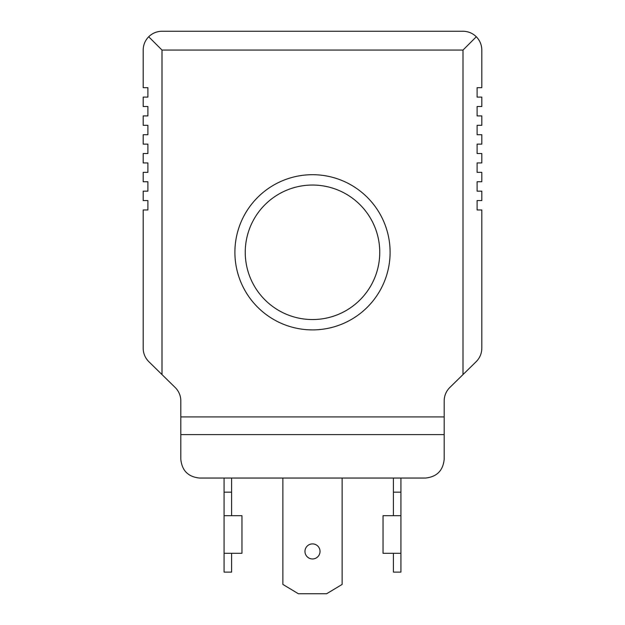 <?xml version="1.0" encoding="UTF-8"?>
<svg xmlns="http://www.w3.org/2000/svg" width="625" height="625" viewBox="0 0 625 625"><rect width="100%" height="100%" fill="white"/><g stroke="black" fill="none" stroke-linecap="round" stroke-linejoin="round"><path stroke-width="0.94" d="M481.812 50.062L481.812 87.688L481.812 50.062C481.734 44.906 479.891 40.469 476.305 36.758L463 50.062L463 374.578L476.164 361.68C479.844 357.953 481.727 353.477 481.812 348.242L481.812 209.969L477.109 209.969L477.109 200.563L481.812 200.563L481.812 191.156L477.109 191.156L477.109 181.75L481.812 181.75L481.812 172.344L477.109 172.344L477.109 162.938L481.812 162.938L481.812 153.531L477.109 153.531L477.109 144.125L481.812 144.125L481.812 134.719L477.109 134.719L477.109 125.312L481.812 125.312L481.812 115.906L477.109 115.906L477.109 106.5L481.812 106.5L481.812 97.094L481.812 106.5L477.109 106.5L477.109 115.906L481.812 115.906L481.812 125.312L477.109 125.312L477.109 134.719L481.812 134.719L481.812 144.125L477.109 144.125L477.109 153.531L481.812 153.531L481.812 162.938L477.109 162.938L477.109 172.344L481.812 172.344L481.812 181.75L477.109 181.75L477.109 191.156L481.812 191.156L481.812 200.563L477.109 200.563L477.109 209.969L481.812 209.969L481.812 348.242C481.727 353.477 479.844 357.953 476.164 361.68L463 374.578L463 50.062L162 50.062L148.695 36.758C145.109 40.469 143.266 44.906 143.188 50.062L143.188 87.688L143.188 50.062C143.266 44.906 145.109 40.469 148.695 36.758L162 50.062L162 374.578L162 50.062L463 50.062L476.305 36.758C472.594 33.172 468.164 31.336 463 31.25L162 31.25L463 31.25C468.164 31.336 472.594 33.172 476.305 36.758C479.891 40.469 481.734 44.906 481.812 50.062M477.109 97.094L477.109 87.688L481.812 87.688L477.109 87.688L477.109 97.094L481.812 97.094L477.109 97.094M143.188 106.5L143.188 97.094L143.188 106.5L147.891 106.5L147.891 115.906L143.188 115.906L143.188 125.312L147.891 125.312L147.891 134.719L143.188 134.719L143.188 144.125L147.891 144.125L147.891 153.531L143.188 153.531L143.188 162.938L147.891 162.938L147.891 172.344L143.188 172.344L143.188 181.75L147.891 181.75L147.891 191.156L143.188 191.156L143.188 200.563L147.891 200.563L147.891 209.969L143.188 209.969L143.188 348.242C143.273 353.477 145.156 357.953 148.836 361.68L175.164 387.484A18.812 18.812 0 0 1 180.812 400.922L180.812 416.914L444.187 416.914L444.187 400.922A18.812 18.812 0 0 1 449.836 387.484L463 374.578L449.836 387.484A18.812 18.812 0 0 0 444.187 400.922L444.187 416.914L180.812 416.914L180.812 434.594L444.187 434.594L444.187 416.914L444.187 434.594L180.812 434.594L180.812 459.242C181.945 470.641 188.219 476.914 199.625 478.055L425.375 478.055L199.625 478.055C188.219 476.914 181.945 470.641 180.812 459.242L180.812 400.922A18.812 18.812 0 0 0 175.164 387.484L148.836 361.68C145.156 357.953 143.273 353.477 143.188 348.242L143.188 209.969L147.891 209.969L147.891 200.563L143.188 200.563L143.188 191.156L147.891 191.156L147.891 181.75L143.188 181.75L143.188 172.344L147.891 172.344L147.891 162.938L143.188 162.938L143.188 153.531L147.891 153.531L147.891 144.125L143.188 144.125L143.188 134.719L147.891 134.719L147.891 125.312L143.188 125.312L143.188 115.906L147.891 115.906L147.891 106.5L143.188 106.5M143.188 87.688L147.891 87.688L147.891 97.094L143.188 97.094L147.891 97.094L147.891 87.688L143.188 87.688M312.5 174.695A77.602 77.602 0 0 1 379.703 291.102A77.602 77.602 0 0 1 245.297 291.102A77.602 77.602 0 0 1 312.5 174.695A77.602 77.602 0 0 0 245.297 291.102A77.602 77.602 0 0 0 379.703 291.102A77.602 77.602 0 0 0 312.5 174.695M162 31.25C156.836 31.336 152.406 33.172 148.695 36.758C152.406 33.172 156.836 31.336 162 31.25M425.375 478.055C436.781 476.914 443.055 470.641 444.187 459.242L444.187 434.594L444.187 459.242C443.055 470.641 436.781 476.914 425.375 478.055M312.5 185.047A67.258 67.258 0 0 1 370.742 285.93A67.258 67.258 0 0 1 254.258 285.93A67.258 67.258 0 0 1 312.5 185.047A67.258 67.258 0 0 0 254.258 285.93A67.258 67.258 0 0 0 370.742 285.93A67.258 67.258 0 0 0 312.5 185.047M282.867 584.422L282.867 478.055L282.867 584.422L298.391 593.75L282.867 584.422M326.609 593.75L298.391 593.75L326.609 593.75L342.133 584.422L326.609 593.75M342.133 478.055L342.133 584.422L342.133 478.055M312.5 543.898A7.523 7.523 0 0 1 319.016 555.188A7.523 7.523 0 0 1 305.984 555.188A7.523 7.523 0 0 1 312.5 543.898A7.523 7.523 0 0 0 305.984 555.188A7.523 7.523 0 0 0 319.016 555.188A7.523 7.523 0 0 0 312.5 543.898M400.922 572.117L400.922 478.055L400.922 492.164L393.398 492.164L400.922 492.164L400.922 515.68L383.047 515.68L400.922 515.68L400.922 553.305L383.047 553.305L400.922 553.305L400.922 572.117L393.398 572.117L400.922 572.117M393.398 553.305L393.398 572.117L393.398 553.305M393.398 478.055L393.398 515.68L393.398 478.055M383.047 515.68L383.047 553.305L383.047 515.68M224.078 553.305L224.078 572.117L231.602 572.117L231.602 553.305L231.602 572.117L224.078 572.117L224.078 553.305L241.953 553.305L241.953 515.68L224.078 515.68L241.953 515.68L241.953 553.305L224.078 553.305L224.078 515.68L224.078 553.305M224.078 478.055L224.078 492.164L231.602 492.164L231.602 478.055L231.602 492.164L224.078 492.164L224.078 515.68L224.078 478.055M231.602 515.68L231.602 492.164L231.602 515.68"/></g></svg>
